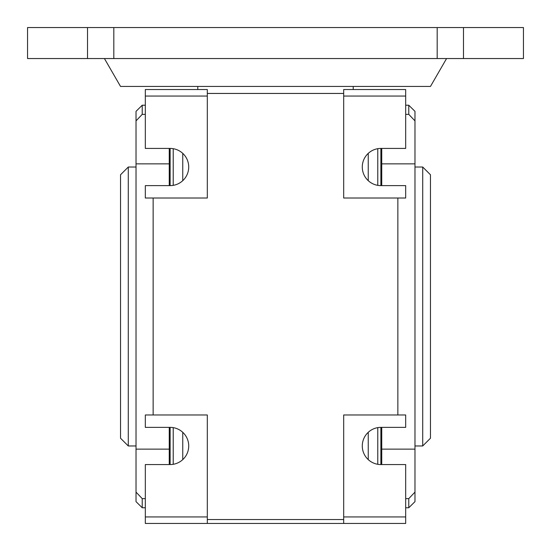 <?xml version="1.0" encoding="UTF-8"?>
<svg xmlns="http://www.w3.org/2000/svg" width="551" height="551" viewBox="0 0 551 551"><rect width="100%" height="100%" fill="white"/><g stroke="black" fill="none" stroke-linecap="round" stroke-linejoin="round"><path stroke-width="0.83" d="M353.219 89.537L353.219 86.438M197.781 89.537L197.781 86.438M422.72 167.022L430.469 174.77L430.469 438.217L422.72 445.966L422.72 167.022L414.972 167.022M422.72 445.966L414.972 445.966M136.028 167.022L128.28 167.022L128.28 445.966L136.028 445.966M128.28 167.022L120.531 174.77L120.531 438.217L128.28 445.966M343.686 89.537L405.674 89.537L405.674 96.046L343.686 96.046L343.686 89.537M170.121 427.369A18.596 18.596 0 0 1 188.718 445.966A18.596 18.596 0 0 1 170.121 464.562L170.121 427.369L145.326 427.369L145.326 414.972L207.314 414.972L207.314 516.941L145.326 516.941L145.326 523.45L207.314 523.45L207.314 516.941M380.879 185.618A18.596 18.596 0 0 1 362.282 167.022A18.596 18.596 0 0 1 380.879 148.426L380.879 185.618L405.674 185.618L405.674 198.016L343.686 198.016L343.686 96.046M170.121 185.618L145.326 185.618L145.326 198.016L207.314 198.016L207.314 96.046L145.326 96.046L145.326 148.426L170.121 148.426L170.121 185.618A18.596 18.596 0 0 0 188.718 167.022A18.596 18.596 0 0 0 170.121 148.426M380.879 464.562A18.596 18.596 0 0 1 362.282 445.966A18.596 18.596 0 0 1 380.879 427.369L380.879 464.562L405.674 464.562L405.674 523.45L207.314 523.45M169.253 163.861L136.028 163.861L136.028 120.876L142.227 114.36L145.326 114.36M145.326 105.227L142.227 105.227L136.028 111.343L136.028 120.876M145.326 498.627L142.227 498.627L136.028 492.112L136.028 501.644L142.227 507.76L145.326 507.76M136.028 492.112L136.028 449.127L169.253 449.127M136.028 163.861L136.028 449.127M142.227 498.627L142.227 507.76M408.773 507.76L414.972 501.644L414.972 492.112L408.773 498.627L408.773 507.76L405.674 507.76M414.972 492.112L414.972 111.343L408.773 105.227L405.674 105.227M414.972 120.876L408.773 114.36L408.773 105.227M142.227 105.227L142.227 114.36M182.76 153.378L182.76 180.666M182.76 432.321L182.76 459.61M405.674 498.627L408.773 498.627M368.24 180.666L368.24 153.378M368.24 459.61L368.24 432.321M414.972 449.127L381.747 449.127M381.747 163.861L414.972 163.861M405.674 114.36L408.773 114.36M169.253 148.426L169.253 185.618M169.253 427.369L169.253 464.562M381.747 464.562L381.747 427.369M381.747 185.618L381.747 148.426M343.686 523.45L343.686 516.941L405.674 516.941M145.326 96.046L145.326 89.537L207.314 89.537L207.314 96.046M170.121 464.562L145.326 464.562L145.326 516.941M380.879 427.369L405.674 427.369L405.674 414.972L343.686 414.972L343.686 516.941M380.879 148.426L405.674 148.426L405.674 96.046M153.137 198.016L153.137 414.972M207.314 519.545L343.686 519.545M397.863 414.972L397.863 198.016M343.686 93.443L207.314 93.443M446.572 58.544L430.469 86.438L120.531 86.438L104.428 58.544M463.481 27.55L523.45 27.55L523.45 58.544L463.481 58.544L463.481 27.55L27.55 27.55L27.55 58.544L87.519 58.544L87.519 27.55M463.481 58.544L437.184 58.544L437.184 27.55M437.184 58.544L113.816 58.544L113.816 27.55M113.816 58.544L87.519 58.544M173.221 464.3L173.221 427.631M173.221 185.356L173.221 148.687M377.779 185.356L377.779 148.687M377.779 427.631L377.779 464.3"/></g></svg>
